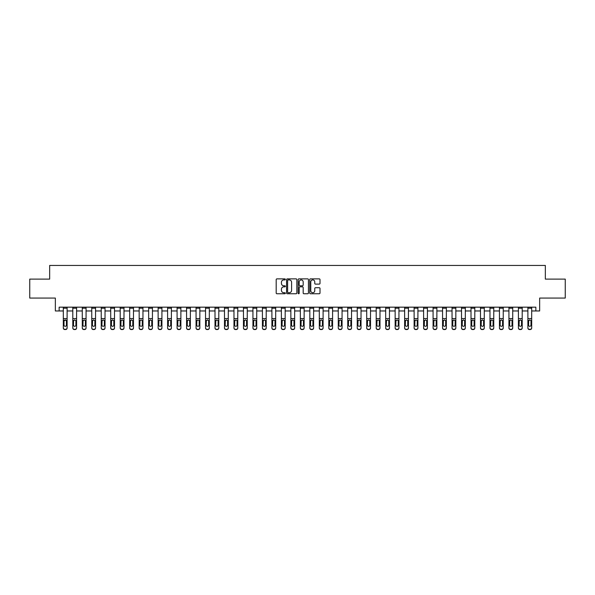 <?xml version="1.0" encoding="UTF-8"?>
<svg xmlns="http://www.w3.org/2000/svg" width="595" height="595" viewBox="0 0 595 595"><rect width="100%" height="100%" fill="white"/><g stroke="black" fill="none" stroke-linecap="round" stroke-linejoin="round"><path stroke-width="0.89" d="M285.362 279.39A0.521 0.521 0 0 0 284.841 278.869L276.935 278.869A0.744 0.744 0 0 0 276.192 279.613L276.192 293.015A0.744 0.744 0 0 0 276.935 293.759L284.841 293.759A0.521 0.521 0 0 0 285.362 293.238A0.521 0.521 0 0 0 284.841 292.718L283.822 292.718A2.38 2.38 0 0 1 281.435 290.33L281.435 289.215A2.38 2.38 0 0 1 283.822 286.835L284.841 286.835A0.521 0.521 0 0 0 285.362 286.314A0.521 0.521 0 0 0 284.841 285.793L283.822 285.793A2.38 2.38 0 0 1 281.435 283.406L281.435 282.29A2.38 2.38 0 0 1 283.822 279.91L284.841 279.91A0.521 0.521 0 0 0 285.362 279.39M319.262 284.113A0.744 0.744 0 0 0 320.006 283.369L320.006 279.613A0.744 0.744 0 0 0 319.262 278.869L310.471 278.869A0.744 0.744 0 0 0 309.727 279.613L309.727 293.015A0.744 0.744 0 0 0 310.471 293.759L319.262 293.759A0.744 0.744 0 0 0 320.006 293.015L320.006 288.471A0.744 0.744 0 0 0 319.262 287.727L315.499 287.727A0.744 0.744 0 0 0 314.755 288.471L314.755 290.724A1.993 1.993 0 0 1 312.762 292.718A1.993 1.993 0 0 1 310.769 290.724L310.769 281.904A1.993 1.993 0 0 1 312.762 279.91A1.993 1.993 0 0 1 314.755 281.904L314.755 283.369A0.744 0.744 0 0 0 315.499 284.113L319.262 284.113M59.143 310.962L59.143 307.169L535.857 307.169L535.857 310.962L539.65 310.962L539.65 298.065L565.25 298.065L565.25 279.107L545.34 279.107L545.34 265.452L49.66 265.452L49.66 279.107L29.75 279.107L29.75 298.065L55.35 298.065L55.35 310.962L63.315 310.962M296.846 279.613A0.744 0.744 0 0 0 296.102 278.869L287.318 278.869A0.744 0.744 0 0 0 286.574 279.613L286.574 293.015A0.744 0.744 0 0 0 287.318 293.759L296.102 293.759A0.744 0.744 0 0 0 296.846 293.015L296.846 279.613M298.898 278.869L307.682 278.869A0.744 0.744 0 0 1 308.426 279.613L308.426 293.015A0.744 0.744 0 0 1 307.682 293.759L303.919 293.759A0.744 0.744 0 0 1 303.175 293.015L303.175 287.578A0.744 0.744 0 0 0 302.431 286.835L299.94 286.835A0.744 0.744 0 0 0 299.196 287.578L299.196 293.238A0.521 0.521 0 0 1 298.675 293.759A0.521 0.521 0 0 1 298.154 293.238L298.154 279.613A0.744 0.744 0 0 1 298.898 278.869M67.109 310.962L72.798 310.962M76.584 310.962L82.274 310.962M86.067 310.962L91.756 310.962M95.55 310.962L101.239 310.962M105.032 310.962L110.722 310.962M114.515 310.962L120.197 310.962M123.991 310.962L129.68 310.962M133.473 310.962L139.163 310.962M142.956 310.962L148.646 310.962M152.439 310.962L158.129 310.962M161.922 310.962L167.604 310.962M171.397 310.962L177.087 310.962M180.88 310.962L186.57 310.962M190.363 310.962L196.053 310.962M199.846 310.962L205.535 310.962M209.321 310.962L215.011 310.962M218.804 310.962L224.493 310.962M228.287 310.962L233.976 310.962M237.769 310.962L243.459 310.962M247.252 310.962L252.934 310.962M256.728 310.962L262.417 310.962M266.21 310.962L271.9 310.962M275.693 310.962L281.383 310.962M285.176 310.962L290.866 310.962M294.659 310.962L300.341 310.962M304.134 310.962L309.824 310.962M313.617 310.962L319.307 310.962M323.1 310.962L328.79 310.962M332.583 310.962L338.272 310.962M342.066 310.962L347.748 310.962M351.541 310.962L357.231 310.962M361.024 310.962L366.713 310.962M370.507 310.962L376.196 310.962M379.989 310.962L385.679 310.962M389.465 310.962L395.154 310.962M398.947 310.962L404.637 310.962M408.43 310.962L414.12 310.962M417.913 310.962L423.603 310.962M427.396 310.962L433.078 310.962M436.871 310.962L442.561 310.962M446.354 310.962L452.044 310.962M455.837 310.962L461.527 310.962M465.32 310.962L471.009 310.962M474.803 310.962L480.485 310.962M484.278 310.962L489.968 310.962M493.761 310.962L499.45 310.962M503.244 310.962L508.933 310.962M512.726 310.962L518.416 310.962M522.202 310.962L527.891 310.962M531.685 310.962L535.857 310.962M288.136 279.91A0.521 0.521 0 0 0 287.616 280.431L287.616 292.197A0.521 0.521 0 0 0 288.136 292.718L289.215 292.718A2.38 2.38 0 0 0 291.602 290.33L291.602 282.29A2.38 2.38 0 0 0 289.215 279.91L288.136 279.91M303.175 281.941A1.993 1.993 0 0 0 301.189 279.947A1.993 1.993 0 0 0 299.196 281.941L299.196 285.05A0.744 0.744 0 0 0 299.94 285.793L302.431 285.793A0.744 0.744 0 0 0 303.175 285.05L303.175 281.941M63.315 307.169L63.315 327.8A1.517 1.502 0 0 0 64.833 329.31L65.591 329.31A1.517 1.502 0 0 0 67.109 327.8L67.109 328.038A1.517 1.502 180 0 1 65.591 329.548L65.591 329.31M66.424 325.331L66.424 325.093A1.212 1.205 180 0 1 65.212 326.298A1.212 1.205 180 0 1 64 325.093L64 321.099L64 325.093A1.212 1.205 180 0 0 65.212 326.298M67.109 307.169L67.109 320.541L65.212 319.879L66.424 321.003M64.134 320.541L64 321.099L65.212 319.879L63.315 320.541M67.109 320.541L67.109 327.8M64.833 329.31L65.591 329.548M64.833 329.548A1.517 1.502 180 0 1 63.315 328.038L63.315 327.8M66.424 321.099L66.424 325.093M72.798 320.779L72.798 327.8A1.517 1.502 0 0 0 74.316 329.31L75.067 329.31A1.517 1.502 0 0 0 76.584 327.8L76.584 328.038A1.517 1.502 180 0 1 75.067 329.548L75.067 329.31M75.907 325.093L75.907 321.099L75.907 325.093A1.212 1.205 180 0 1 74.687 326.298A1.212 1.205 180 0 0 75.907 325.093M73.475 325.331L73.475 325.093A1.212 1.205 180 0 0 74.687 326.298M73.475 325.093L73.609 320.541L74.687 319.879L75.773 320.541L74.687 319.879L73.475 321.003M82.274 320.779L82.274 327.8A1.517 1.502 0 0 0 83.791 329.31L84.55 329.31A1.517 1.502 0 0 0 86.067 327.8L86.067 328.038A1.517 1.502 180 0 1 84.55 329.548L84.55 329.31M85.383 325.093L85.383 321.099L85.383 325.093A1.212 1.205 180 0 1 84.17 326.298A1.212 1.205 180 0 0 85.383 325.093M82.958 325.331L82.958 325.093A1.212 1.205 180 0 0 84.17 326.298M82.958 325.093L83.092 320.541L84.17 319.879L85.249 320.541L84.17 319.879L82.958 321.003M91.756 320.779L91.756 327.8A1.517 1.502 0 0 0 93.274 329.31L94.032 329.31A1.517 1.502 0 0 0 95.55 327.8L95.55 328.038A1.517 1.502 180 0 1 94.032 329.548L94.032 329.31M94.865 325.093L94.865 321.099L94.865 325.093A1.212 1.205 180 0 1 93.653 326.298A1.212 1.205 180 0 0 94.865 325.093M92.441 325.331L92.441 325.093A1.212 1.205 180 0 0 93.653 326.298M92.441 325.093L92.575 320.541L93.653 319.879L94.731 320.541L93.653 319.879L92.441 321.003M76.584 307.169L76.584 328.038M72.798 307.169L72.798 328.038A1.517 1.502 180 0 0 74.316 329.548L75.067 329.548M76.584 320.541L75.773 320.541L75.907 321.099M86.067 307.169L86.067 328.038M82.274 307.169L82.274 328.038A1.517 1.502 180 0 0 83.791 329.548L84.55 329.548M86.067 320.541L85.249 320.541L85.383 321.099M95.55 307.169L95.55 328.038M91.756 307.169L91.756 328.038A1.517 1.502 180 0 0 93.274 329.548L94.032 329.548M95.55 320.541L94.731 320.541L94.865 321.099M101.239 320.779L101.239 327.8A1.517 1.502 0 0 0 102.757 329.31L103.515 329.31A1.517 1.502 0 0 0 105.032 327.8L105.032 328.038A1.517 1.502 180 0 1 103.515 329.548L103.515 329.31M104.348 325.093L104.348 321.099L104.348 325.093A1.212 1.205 180 0 1 103.136 326.298A1.212 1.205 180 0 0 104.348 325.093M101.924 325.331L101.924 325.093A1.212 1.205 180 0 0 103.136 326.298M101.924 325.093L102.057 320.541L103.136 319.879L104.214 320.541L103.136 319.879L101.924 321.003M105.032 307.169L105.032 328.038M101.239 307.169L101.239 328.038A1.517 1.502 180 0 0 102.757 329.548L103.515 329.548M105.032 320.541L104.214 320.541L104.348 321.099M110.722 320.779L110.722 327.8A1.517 1.502 0 0 0 112.239 329.31L112.998 329.31A1.517 1.502 0 0 0 114.515 327.8L114.515 328.038A1.517 1.502 180 0 1 112.998 329.548L112.998 329.31M113.831 325.093L113.831 321.099L113.831 325.093A1.212 1.205 180 0 1 112.619 326.298A1.212 1.205 180 0 0 113.831 325.093M111.399 325.331L111.399 325.093A1.212 1.205 180 0 0 112.619 326.298M111.399 325.093L111.54 320.541L112.619 319.879L113.697 320.541L112.619 319.879L111.399 321.003M120.197 320.779L120.197 327.8A1.517 1.502 0 0 0 121.715 329.31L122.473 329.31A1.517 1.502 0 0 0 123.991 327.8L123.991 328.038A1.517 1.502 180 0 1 122.473 329.548L122.473 329.31M123.314 325.093L123.314 321.099L123.314 325.093A1.212 1.205 180 0 1 122.094 326.298A1.212 1.205 180 0 0 123.314 325.093M120.882 325.331L120.882 325.093A1.212 1.205 180 0 0 122.094 326.298M120.882 325.093L121.016 320.541L122.094 319.879L123.18 320.541L122.094 319.879L120.882 321.003M129.68 320.779L129.68 327.8A1.517 1.502 0 0 0 131.198 329.31L131.956 329.31A1.517 1.502 0 0 0 133.473 327.8L133.473 328.038A1.517 1.502 180 0 1 131.956 329.548L131.956 329.31M132.789 325.093L132.789 321.099L132.789 325.093A1.212 1.205 180 0 1 131.577 326.298A1.212 1.205 180 0 0 132.789 325.093M130.364 325.331L130.364 325.093A1.212 1.205 180 0 0 131.577 326.298M130.364 325.093L130.498 320.541L131.577 319.879L132.655 320.541L131.577 319.879L130.364 321.003M139.163 320.779L139.163 327.8A1.517 1.502 0 0 0 140.68 329.31L141.439 329.31A1.517 1.502 0 0 0 142.956 327.8L142.956 328.038A1.517 1.502 180 0 1 141.439 329.548L141.439 329.31M142.272 325.093L142.272 321.099L142.272 325.093A1.212 1.205 180 0 1 141.06 326.298A1.212 1.205 180 0 0 142.272 325.093M139.847 325.331L139.847 325.093A1.212 1.205 180 0 0 141.06 326.298M139.847 325.093L139.981 320.541L141.06 319.879L142.138 320.541L141.06 319.879L139.847 321.003M148.646 320.779L148.646 327.8A1.517 1.502 0 0 0 150.163 329.31L150.922 329.31A1.517 1.502 0 0 0 152.439 327.8L152.439 328.038A1.517 1.502 180 0 1 150.922 329.548L150.922 329.31M151.755 325.093L151.755 321.099L151.755 325.093A1.212 1.205 180 0 1 150.542 326.298A1.212 1.205 180 0 0 151.755 325.093M149.33 325.331L149.33 325.093A1.212 1.205 180 0 0 150.542 326.298M149.33 325.093L149.464 320.541L150.542 319.879L151.621 320.541L150.542 319.879L149.33 321.003M114.515 307.169L114.515 328.038M110.722 307.169L110.722 328.038A1.517 1.502 180 0 0 112.239 329.548L112.998 329.548M114.515 320.541L113.697 320.541L113.831 321.099M123.991 307.169L123.991 328.038M120.197 307.169L120.197 328.038A1.517 1.502 180 0 0 121.715 329.548L122.473 329.548M123.991 320.541L123.18 320.541L123.314 321.099M133.473 307.169L133.473 328.038M129.68 307.169L129.68 328.038A1.517 1.502 180 0 0 131.198 329.548L131.956 329.548M133.473 320.541L132.655 320.541L132.789 321.099M142.956 307.169L142.956 328.038M139.163 307.169L139.163 328.038A1.517 1.502 180 0 0 140.68 329.548L141.439 329.548M142.956 320.541L142.138 320.541L142.272 321.099M152.439 307.169L152.439 328.038M148.646 307.169L148.646 328.038A1.517 1.502 180 0 0 150.163 329.548L150.922 329.548M152.439 320.541L151.621 320.541L151.755 321.099M158.129 320.779L158.129 327.8A1.517 1.502 0 0 0 159.646 329.31L160.405 329.31A1.517 1.502 0 0 0 161.922 327.8L161.922 328.038A1.517 1.502 180 0 1 160.405 329.548L160.405 329.31M161.238 325.093L161.238 321.099L161.238 325.093A1.212 1.205 180 0 1 160.025 326.298A1.212 1.205 180 0 0 161.238 325.093M158.806 325.331L158.806 325.093A1.212 1.205 180 0 0 160.025 326.298M158.806 325.093L158.939 320.541L160.025 319.879L161.104 320.541L160.025 319.879L158.806 321.003M161.922 307.169L161.922 328.038M158.129 307.169L158.129 328.038A1.517 1.502 180 0 0 159.646 329.548L160.405 329.548M161.922 320.541L161.104 320.541L161.238 321.099M167.604 320.779L167.604 327.8A1.517 1.502 0 0 0 169.121 329.31L169.88 329.31A1.517 1.502 0 0 0 171.397 327.8L171.397 328.038A1.517 1.502 180 0 1 169.88 329.548L169.88 329.31M170.72 325.093L170.72 321.099L170.72 325.093A1.212 1.205 180 0 1 169.501 326.298A1.212 1.205 180 0 0 170.72 325.093M168.288 325.331L168.288 325.093A1.212 1.205 180 0 0 169.501 326.298M168.288 325.093L168.422 320.541L169.501 319.879L170.579 320.541L169.501 319.879L168.288 321.003M171.397 307.169L171.397 328.038M167.604 307.169L167.604 328.038A1.517 1.502 180 0 0 169.121 329.548L169.88 329.548M171.397 320.541L170.579 320.541L170.72 321.099M177.087 320.779L177.087 327.8A1.517 1.502 0 0 0 178.604 329.31L179.363 329.31A1.517 1.502 0 0 0 180.88 327.8L180.88 328.038A1.517 1.502 180 0 1 179.363 329.548L179.363 329.31M180.196 325.093L180.196 321.099L180.196 325.093A1.212 1.205 180 0 1 178.983 326.298A1.212 1.205 180 0 0 180.196 325.093M177.771 325.331L177.771 325.093A1.212 1.205 180 0 0 178.983 326.298M177.771 325.093L177.905 320.541L178.983 319.879L180.062 320.541L178.983 319.879L177.771 321.003M180.88 307.169L180.88 328.038M177.087 307.169L177.087 328.038A1.517 1.502 180 0 0 178.604 329.548L179.363 329.548M180.88 320.541L180.062 320.541L180.196 321.099M186.57 320.779L186.57 327.8A1.517 1.502 0 0 0 188.087 329.31L188.846 329.31A1.517 1.502 0 0 0 190.363 327.8L190.363 328.038A1.517 1.502 180 0 1 188.846 329.548L188.846 329.31M189.679 325.093L189.679 321.099L189.679 325.093A1.212 1.205 180 0 1 188.466 326.298A1.212 1.205 180 0 0 189.679 325.093M187.254 325.331L187.254 325.093A1.212 1.205 180 0 0 188.466 326.298M187.254 325.093L187.388 320.541L188.466 319.879L189.545 320.541L188.466 319.879L187.254 321.003M190.363 307.169L190.363 328.038M186.57 307.169L186.57 328.038A1.517 1.502 180 0 0 188.087 329.548L188.846 329.548M190.363 320.541L189.545 320.541L189.679 321.099M196.053 320.779L196.053 327.8A1.517 1.502 0 0 0 197.57 329.31L198.328 329.31A1.517 1.502 0 0 0 199.846 327.8L199.846 328.038A1.517 1.502 180 0 1 198.328 329.548L198.328 329.31M199.161 325.093L199.161 321.099L199.161 325.093A1.212 1.205 180 0 1 197.949 326.298A1.212 1.205 180 0 0 199.161 325.093M196.737 325.331L196.737 325.093A1.212 1.205 180 0 0 197.949 326.298M196.737 325.093L196.871 320.541L197.949 319.879L199.028 320.541L197.949 319.879L196.737 321.003M199.846 307.169L199.846 328.038M196.053 307.169L196.053 328.038A1.517 1.502 180 0 0 197.57 329.548L198.328 329.548M199.846 320.541L199.028 320.541L199.161 321.099M205.535 320.779L205.535 327.8A1.517 1.502 0 0 0 207.053 329.31L207.811 329.31A1.517 1.502 0 0 0 209.321 327.8L209.321 328.038A1.517 1.502 180 0 1 207.811 329.548L207.811 329.31M208.644 325.093L208.644 321.099L208.644 325.093A1.212 1.205 180 0 1 207.432 326.298A1.212 1.205 180 0 0 208.644 325.093M206.212 325.331L206.212 325.093A1.212 1.205 180 0 0 207.432 326.298M206.212 325.093L206.346 320.541L207.432 319.879L208.51 320.541L207.432 319.879L206.212 321.003M209.321 307.169L209.321 328.038M205.535 307.169L205.535 328.038A1.517 1.502 180 0 0 207.053 329.548L207.811 329.548M209.321 320.541L208.51 320.541L208.644 321.099M215.011 320.779L215.011 327.8A1.517 1.502 0 0 0 216.528 329.31L217.287 329.31A1.517 1.502 0 0 0 218.804 327.8L218.804 328.038A1.517 1.502 180 0 1 217.287 329.548L217.287 329.31M218.12 325.093L218.12 321.099L218.12 325.093A1.212 1.205 180 0 1 216.907 326.298A1.212 1.205 180 0 0 218.12 325.093M215.695 325.331L215.695 325.093A1.212 1.205 180 0 0 216.907 326.298M215.695 325.093L215.829 320.541L216.907 319.879L217.986 320.541L216.907 319.879L215.695 321.003M224.493 320.779L224.493 327.8A1.517 1.502 0 0 0 226.011 329.31L226.769 329.31A1.517 1.502 0 0 0 228.287 327.8L228.287 328.038A1.517 1.502 180 0 1 226.769 329.548L226.769 329.31M227.602 325.093L227.602 321.099L227.602 325.093A1.212 1.205 180 0 1 226.39 326.298A1.212 1.205 180 0 0 227.602 325.093M225.178 325.331L225.178 325.093A1.212 1.205 180 0 0 226.39 326.298M225.178 325.093L225.312 320.541L226.39 319.879L227.468 320.541L226.39 319.879L225.178 321.003M233.976 320.779L233.976 327.8A1.517 1.502 0 0 0 235.494 329.31L236.252 329.31A1.517 1.502 0 0 0 237.769 327.8L237.769 328.038A1.517 1.502 180 0 1 236.252 329.548L236.252 329.31M237.085 325.093L237.085 321.099L237.085 325.093A1.212 1.205 180 0 1 235.873 326.298A1.212 1.205 180 0 0 237.085 325.093M234.661 325.331L234.661 325.093A1.212 1.205 180 0 0 235.873 326.298M234.661 325.093L234.794 320.541L235.873 319.879L236.951 320.541L235.873 319.879L234.661 321.003M243.459 320.779L243.459 327.8A1.517 1.502 0 0 0 244.976 329.31L245.735 329.31A1.517 1.502 0 0 0 247.252 327.8L247.252 328.038A1.517 1.502 180 0 1 245.735 329.548L245.735 329.31M246.568 325.093L246.568 321.099L246.568 325.093A1.212 1.205 180 0 1 245.356 326.298A1.212 1.205 180 0 0 246.568 325.093M244.136 325.331L244.136 325.093A1.212 1.205 180 0 0 245.356 326.298M244.136 325.093L244.277 320.541L245.356 319.879L246.434 320.541L245.356 319.879L244.136 321.003M252.934 320.779L252.934 327.8A1.517 1.502 0 0 0 254.452 329.31L255.21 329.31A1.517 1.502 0 0 0 256.728 327.8L256.728 328.038A1.517 1.502 180 0 1 255.21 329.548L255.21 329.31M256.051 325.093L256.051 321.099L256.051 325.093A1.212 1.205 180 0 1 254.831 326.298A1.212 1.205 180 0 0 256.051 325.093M253.619 325.331L253.619 325.093A1.212 1.205 180 0 0 254.831 326.298M253.619 325.093L253.753 320.541L254.831 319.879L255.917 320.541L254.831 319.879L253.619 321.003M262.417 320.779L262.417 327.8A1.517 1.502 0 0 0 263.935 329.31L264.693 329.31A1.517 1.502 0 0 0 266.21 327.8L266.21 328.038A1.517 1.502 180 0 1 264.693 329.548L264.693 329.31M265.526 325.093L265.526 321.099L265.526 325.093A1.212 1.205 180 0 1 264.314 326.298A1.212 1.205 180 0 0 265.526 325.093M263.102 325.331L263.102 325.093A1.212 1.205 180 0 0 264.314 326.298M263.102 325.093L263.235 320.541L264.314 319.879L265.392 320.541L264.314 319.879L263.102 321.003M271.9 320.779L271.9 327.8A1.517 1.502 0 0 0 273.417 329.31L274.176 329.31A1.517 1.502 0 0 0 275.693 327.8L275.693 328.038A1.517 1.502 180 0 1 274.176 329.548L274.176 329.31M275.009 325.093L275.009 321.099L275.009 325.093A1.212 1.205 180 0 1 273.797 326.298A1.212 1.205 180 0 0 275.009 325.093M272.584 325.331L272.584 325.093A1.212 1.205 180 0 0 273.797 326.298M272.584 325.093L272.718 320.541L273.797 319.879L274.875 320.541L273.797 319.879L272.584 321.003M281.383 320.779L281.383 327.8A1.517 1.502 0 0 0 282.9 329.31L283.659 329.31A1.517 1.502 0 0 0 285.176 327.8L285.176 328.038A1.517 1.502 180 0 1 283.659 329.548L283.659 329.31M284.492 325.093L284.492 321.099L284.492 325.093A1.212 1.205 180 0 1 283.279 326.298A1.212 1.205 180 0 0 284.492 325.093M282.067 325.331L282.067 325.093A1.212 1.205 180 0 0 283.279 326.298M282.067 325.093L282.201 320.541L283.279 319.879L284.358 320.541L283.279 319.879L282.067 321.003M290.866 320.779L290.866 327.8A1.517 1.502 0 0 0 292.383 329.31L293.142 329.31A1.517 1.502 0 0 0 294.659 327.8L294.659 328.038A1.517 1.502 180 0 1 293.142 329.548L293.142 329.31M293.975 325.093L293.975 321.099L293.975 325.093A1.212 1.205 180 0 1 292.762 326.298A1.212 1.205 180 0 0 293.975 325.093M291.543 325.331L291.543 325.093A1.212 1.205 180 0 0 292.762 326.298M291.543 325.093L291.676 320.541L292.762 319.879L293.841 320.541L292.762 319.879L291.543 321.003M300.341 320.779L300.341 327.8A1.517 1.502 0 0 0 301.858 329.31L302.617 329.31A1.517 1.502 0 0 0 304.134 327.8L304.134 328.038A1.517 1.502 180 0 1 302.617 329.548L302.617 329.31M303.457 325.093L303.457 321.099L303.457 325.093A1.212 1.205 180 0 1 302.238 326.298A1.212 1.205 180 0 0 303.457 325.093M301.025 325.331L301.025 325.093A1.212 1.205 180 0 0 302.238 326.298M301.025 325.093L301.159 320.541L302.238 319.879L303.324 320.541L302.238 319.879L301.025 321.003M309.824 320.779L309.824 327.8A1.517 1.502 0 0 0 311.341 329.31L312.1 329.31A1.517 1.502 0 0 0 313.617 327.8L313.617 328.038A1.517 1.502 180 0 1 312.1 329.548L312.1 329.31M312.933 325.093L312.933 321.099L312.933 325.093A1.212 1.205 180 0 1 311.721 326.298A1.212 1.205 180 0 0 312.933 325.093M310.508 325.331L310.508 325.093A1.212 1.205 180 0 0 311.721 326.298M310.508 325.093L310.642 320.541L311.721 319.879L312.799 320.541L311.721 319.879L310.508 321.003M319.307 320.779L319.307 327.8A1.517 1.502 0 0 0 320.824 329.31L321.583 329.31A1.517 1.502 0 0 0 323.1 327.8L323.1 328.038A1.517 1.502 180 0 1 321.583 329.548L321.583 329.31M322.416 325.093L322.416 321.099L322.416 325.093A1.212 1.205 180 0 1 321.203 326.298A1.212 1.205 180 0 0 322.416 325.093M319.991 325.331L319.991 325.093A1.212 1.205 180 0 0 321.203 326.298M319.991 325.093L320.125 320.541L321.203 319.879L322.282 320.541L321.203 319.879L319.991 321.003M328.79 320.779L328.79 327.8A1.517 1.502 0 0 0 330.307 329.31L331.065 329.31A1.517 1.502 0 0 0 332.583 327.8L332.583 328.038A1.517 1.502 180 0 1 331.065 329.548L331.065 329.31M331.898 325.093L331.898 321.099L331.898 325.093A1.212 1.205 180 0 1 330.686 326.298A1.212 1.205 180 0 0 331.898 325.093M329.474 325.331L329.474 325.093A1.212 1.205 180 0 0 330.686 326.298M329.474 325.093L329.608 320.541L330.686 319.879L331.765 320.541L330.686 319.879L329.474 321.003M338.272 320.779L338.272 327.8A1.517 1.502 0 0 0 339.79 329.31L340.548 329.31A1.517 1.502 0 0 0 342.066 327.8L342.066 328.038A1.517 1.502 180 0 1 340.548 329.548L340.548 329.31M341.381 325.093L341.381 321.099L341.381 325.093A1.212 1.205 180 0 1 340.169 326.298A1.212 1.205 180 0 0 341.381 325.093M338.949 325.331L338.949 325.093A1.212 1.205 180 0 0 340.169 326.298M338.949 325.093L339.083 320.541L340.169 319.879L341.247 320.541L340.169 319.879L338.949 321.003M347.748 320.779L347.748 327.8A1.517 1.502 0 0 0 349.265 329.31L350.024 329.31A1.517 1.502 0 0 0 351.541 327.8L351.541 328.038A1.517 1.502 180 0 1 350.024 329.548L350.024 329.31M350.864 325.093L350.864 321.099L350.864 325.093A1.212 1.205 180 0 1 349.644 326.298A1.212 1.205 180 0 0 350.864 325.093M348.432 325.331L348.432 325.093A1.212 1.205 180 0 0 349.644 326.298M348.432 325.093L348.566 320.541L349.644 319.879L350.723 320.541L349.644 319.879L348.432 321.003M357.231 320.779L357.231 327.8A1.517 1.502 0 0 0 358.748 329.31L359.506 329.31A1.517 1.502 0 0 0 361.024 327.8L361.024 328.038A1.517 1.502 180 0 1 359.506 329.548L359.506 329.31M360.339 325.093L360.339 321.099L360.339 325.093A1.212 1.205 180 0 1 359.127 326.298A1.212 1.205 180 0 0 360.339 325.093M357.915 325.331L357.915 325.093A1.212 1.205 180 0 0 359.127 326.298M357.915 325.093L358.049 320.541L359.127 319.879L360.206 320.541L359.127 319.879L357.915 321.003M366.713 320.779L366.713 327.8A1.517 1.502 0 0 0 368.231 329.31L368.989 329.31A1.517 1.502 0 0 0 370.507 327.8L370.507 328.038A1.517 1.502 180 0 1 368.989 329.548L368.989 329.31M369.822 325.093L369.822 321.099L369.822 325.093A1.212 1.205 180 0 1 368.61 326.298A1.212 1.205 180 0 0 369.822 325.093M367.398 325.331L367.398 325.093A1.212 1.205 180 0 0 368.61 326.298M367.398 325.093L367.532 320.541L368.61 319.879L369.688 320.541L368.61 319.879L367.398 321.003M376.196 320.779L376.196 327.8A1.517 1.502 0 0 0 377.713 329.31L378.472 329.31A1.517 1.502 0 0 0 379.989 327.8L379.989 328.038A1.517 1.502 180 0 1 378.472 329.548L378.472 329.31M379.305 325.093L379.305 321.099L379.305 325.093A1.212 1.205 180 0 1 378.093 326.298A1.212 1.205 180 0 0 379.305 325.093M376.88 325.331L376.88 325.093A1.212 1.205 180 0 0 378.093 326.298M376.88 325.093L377.014 320.541L378.093 319.879L379.171 320.541L378.093 319.879L376.88 321.003M218.804 307.169L218.804 328.038M215.011 307.169L215.011 328.038A1.517 1.502 180 0 0 216.528 329.548L217.287 329.548M218.804 320.541L217.986 320.541L218.12 321.099M228.287 307.169L228.287 328.038M224.493 307.169L224.493 328.038A1.517 1.502 180 0 0 226.011 329.548L226.769 329.548M228.287 320.541L227.468 320.541L227.602 321.099M237.769 307.169L237.769 328.038M233.976 307.169L233.976 328.038A1.517 1.502 180 0 0 235.494 329.548L236.252 329.548M237.769 320.541L236.951 320.541L237.085 321.099M247.252 307.169L247.252 328.038M243.459 307.169L243.459 328.038A1.517 1.502 180 0 0 244.976 329.548L245.735 329.548M247.252 320.541L246.434 320.541L246.568 321.099M256.728 307.169L256.728 328.038M252.934 307.169L252.934 328.038A1.517 1.502 180 0 0 254.452 329.548L255.21 329.548M256.728 320.541L255.917 320.541L256.051 321.099M266.21 307.169L266.21 328.038M262.417 307.169L262.417 328.038A1.517 1.502 180 0 0 263.935 329.548L264.693 329.548M266.21 320.541L265.392 320.541L265.526 321.099M275.693 307.169L275.693 328.038M271.9 307.169L271.9 328.038A1.517 1.502 180 0 0 273.417 329.548L274.176 329.548M275.693 320.541L274.875 320.541L275.009 321.099M285.176 307.169L285.176 328.038M281.383 307.169L281.383 328.038A1.517 1.502 180 0 0 282.9 329.548L283.659 329.548M285.176 320.541L284.358 320.541L284.492 321.099M294.659 307.169L294.659 328.038M290.866 307.169L290.866 328.038A1.517 1.502 180 0 0 292.383 329.548L293.142 329.548M294.659 320.541L293.841 320.541L293.975 321.099M304.134 307.169L304.134 328.038M300.341 307.169L300.341 328.038A1.517 1.502 180 0 0 301.858 329.548L302.617 329.548M304.134 320.541L303.324 320.541L303.457 321.099M313.617 307.169L313.617 328.038M309.824 307.169L309.824 328.038A1.517 1.502 180 0 0 311.341 329.548L312.1 329.548M313.617 320.541L312.799 320.541L312.933 321.099M323.1 307.169L323.1 328.038M319.307 307.169L319.307 328.038A1.517 1.502 180 0 0 320.824 329.548L321.583 329.548M323.1 320.541L322.282 320.541L322.416 321.099M332.583 307.169L332.583 328.038M328.79 307.169L328.79 328.038A1.517 1.502 180 0 0 330.307 329.548L331.065 329.548M332.583 320.541L331.765 320.541L331.898 321.099M342.066 307.169L342.066 328.038M338.272 307.169L338.272 328.038A1.517 1.502 180 0 0 339.79 329.548L340.548 329.548M342.066 320.541L341.247 320.541L341.381 321.099M351.541 307.169L351.541 328.038M347.748 307.169L347.748 328.038A1.517 1.502 180 0 0 349.265 329.548L350.024 329.548M351.541 320.541L350.723 320.541L350.864 321.099M361.024 307.169L361.024 328.038M357.231 307.169L357.231 328.038A1.517 1.502 180 0 0 358.748 329.548L359.506 329.548M361.024 320.541L360.206 320.541L360.339 321.099M370.507 307.169L370.507 328.038M366.713 307.169L366.713 328.038A1.517 1.502 180 0 0 368.231 329.548L368.989 329.548M370.507 320.541L369.688 320.541L369.822 321.099M379.989 307.169L379.989 328.038M376.196 307.169L376.196 328.038A1.517 1.502 180 0 0 377.713 329.548L378.472 329.548M379.989 320.541L379.171 320.541L379.305 321.099M385.679 320.779L385.679 327.8A1.517 1.502 0 0 0 387.189 329.31L387.947 329.31A1.517 1.502 0 0 0 389.465 327.8L389.465 328.038A1.517 1.502 180 0 1 387.947 329.548L387.947 329.31M388.788 325.093L388.788 321.099L388.788 325.093A1.212 1.205 180 0 1 387.568 326.298A1.212 1.205 180 0 0 388.788 325.093M386.356 325.331L386.356 325.093A1.212 1.205 180 0 0 387.568 326.298M386.356 325.093L386.49 320.541L387.568 319.879L388.654 320.541L387.568 319.879L386.356 321.003M389.465 307.169L389.465 328.038M385.679 307.169L385.679 328.038A1.517 1.502 180 0 0 387.189 329.548L387.947 329.548M389.465 320.541L388.654 320.541L388.788 321.099M395.154 320.779L395.154 327.8A1.517 1.502 0 0 0 396.672 329.31L397.43 329.31A1.517 1.502 0 0 0 398.947 327.8L398.947 328.038A1.517 1.502 180 0 1 397.43 329.548L397.43 329.31M398.263 325.093L398.263 321.099L398.263 325.093A1.212 1.205 180 0 1 397.051 326.298A1.212 1.205 180 0 0 398.263 325.093M395.839 325.331L395.839 325.093A1.212 1.205 180 0 0 397.051 326.298M395.839 325.093L395.972 320.541L397.051 319.879L398.129 320.541L397.051 319.879L395.839 321.003M398.947 307.169L398.947 328.038M395.154 307.169L395.154 328.038A1.517 1.502 180 0 0 396.672 329.548L397.43 329.548M398.947 320.541L398.129 320.541L398.263 321.099M404.637 320.779L404.637 327.8A1.517 1.502 0 0 0 406.154 329.31L406.913 329.31A1.517 1.502 0 0 0 408.43 327.8L408.43 328.038A1.517 1.502 180 0 1 406.913 329.548L406.913 329.31M407.746 325.093L407.746 321.099L407.746 325.093A1.212 1.205 180 0 1 406.534 326.298A1.212 1.205 180 0 0 407.746 325.093M405.321 325.331L405.321 325.093A1.212 1.205 180 0 0 406.534 326.298M405.321 325.093L405.455 320.541L406.534 319.879L407.612 320.541L406.534 319.879L405.321 321.003M408.43 307.169L408.43 328.038M404.637 307.169L404.637 328.038A1.517 1.502 180 0 0 406.154 329.548L406.913 329.548M408.43 320.541L407.612 320.541L407.746 321.099M414.12 320.779L414.12 327.8A1.517 1.502 0 0 0 415.637 329.31L416.396 329.31A1.517 1.502 0 0 0 417.913 327.8L417.913 328.038A1.517 1.502 180 0 1 416.396 329.548L416.396 329.31M417.229 325.093L417.229 321.099L417.229 325.093A1.212 1.205 180 0 1 416.017 326.298A1.212 1.205 180 0 0 417.229 325.093M414.804 325.331L414.804 325.093A1.212 1.205 180 0 0 416.017 326.298M414.804 325.093L414.938 320.541L416.017 319.879L417.095 320.541L416.017 319.879L414.804 321.003M417.913 307.169L417.913 328.038M414.12 307.169L414.12 328.038A1.517 1.502 180 0 0 415.637 329.548L416.396 329.548M417.913 320.541L417.095 320.541L417.229 321.099M423.603 320.779L423.603 327.8A1.517 1.502 0 0 0 425.12 329.31L425.879 329.31A1.517 1.502 0 0 0 427.396 327.8L427.396 328.038A1.517 1.502 180 0 1 425.879 329.548L425.879 329.31M426.712 325.093L426.712 321.099L426.712 325.093A1.212 1.205 180 0 1 425.499 326.298A1.212 1.205 180 0 0 426.712 325.093M424.28 325.331L424.28 325.093A1.212 1.205 180 0 0 425.499 326.298M424.28 325.093L424.421 320.541L425.499 319.879L426.578 320.541L425.499 319.879L424.28 321.003M427.396 307.169L427.396 328.038M423.603 307.169L423.603 328.038A1.517 1.502 180 0 0 425.12 329.548L425.879 329.548M427.396 320.541L426.578 320.541L426.712 321.099M433.078 320.779L433.078 327.8A1.517 1.502 0 0 0 434.595 329.31L435.354 329.31A1.517 1.502 0 0 0 436.871 327.8L436.871 328.038A1.517 1.502 180 0 1 435.354 329.548L435.354 329.31M436.195 325.093L436.195 321.099L436.195 325.093A1.212 1.205 180 0 1 434.975 326.298A1.212 1.205 180 0 0 436.195 325.093M433.762 325.331L433.762 325.093A1.212 1.205 180 0 0 434.975 326.298M433.762 325.093L433.896 320.541L434.975 319.879L436.061 320.541L434.975 319.879L433.762 321.003M436.871 307.169L436.871 328.038M433.078 307.169L433.078 328.038A1.517 1.502 180 0 0 434.595 329.548L435.354 329.548M436.871 320.541L436.061 320.541L436.195 321.099M442.561 320.779L442.561 327.8A1.517 1.502 0 0 0 444.078 329.31L444.837 329.31A1.517 1.502 0 0 0 446.354 327.8L446.354 328.038A1.517 1.502 180 0 1 444.837 329.548L444.837 329.31M445.67 325.093L445.67 321.099L445.67 325.093A1.212 1.205 180 0 1 444.458 326.298A1.212 1.205 180 0 0 445.67 325.093M443.245 325.331L443.245 325.093A1.212 1.205 180 0 0 444.458 326.298M443.245 325.093L443.379 320.541L444.458 319.879L445.536 320.541L444.458 319.879L443.245 321.003M446.354 307.169L446.354 328.038M442.561 307.169L442.561 328.038A1.517 1.502 180 0 0 444.078 329.548L444.837 329.548M446.354 320.541L445.536 320.541L445.67 321.099M452.044 320.779L452.044 327.8A1.517 1.502 0 0 0 453.561 329.31L454.32 329.31A1.517 1.502 0 0 0 455.837 327.8L455.837 328.038A1.517 1.502 180 0 1 454.32 329.548L454.32 329.31M455.153 325.093L455.153 321.099L455.153 325.093A1.212 1.205 180 0 1 453.94 326.298A1.212 1.205 180 0 0 455.153 325.093M452.728 325.331L452.728 325.093A1.212 1.205 180 0 0 453.94 326.298M452.728 325.093L452.862 320.541L453.94 319.879L455.019 320.541L453.94 319.879L452.728 321.003M455.837 307.169L455.837 328.038M452.044 307.169L452.044 328.038A1.517 1.502 180 0 0 453.561 329.548L454.32 329.548M455.837 320.541L455.019 320.541L455.153 321.099M461.527 320.779L461.527 327.8A1.517 1.502 0 0 0 463.044 329.31L463.803 329.31A1.517 1.502 0 0 0 465.32 327.8L465.32 328.038A1.517 1.502 180 0 1 463.803 329.548L463.803 329.31M464.636 325.093L464.636 321.099L464.636 325.093A1.212 1.205 180 0 1 463.423 326.298A1.212 1.205 180 0 0 464.636 325.093M462.211 325.331L462.211 325.093A1.212 1.205 180 0 0 463.423 326.298M462.211 325.093L462.345 320.541L463.423 319.879L464.502 320.541L463.423 319.879L462.211 321.003M465.32 307.169L465.32 328.038M461.527 307.169L461.527 328.038A1.517 1.502 180 0 0 463.044 329.548L463.803 329.548M465.32 320.541L464.502 320.541L464.636 321.099M471.009 320.779L471.009 327.8A1.517 1.502 0 0 0 472.527 329.31L473.285 329.31A1.517 1.502 0 0 0 474.803 327.8L474.803 328.038A1.517 1.502 180 0 1 473.285 329.548L473.285 329.31M474.118 325.093L474.118 321.099L474.118 325.093A1.212 1.205 180 0 1 472.906 326.298A1.212 1.205 180 0 0 474.118 325.093M471.686 325.331L471.686 325.093A1.212 1.205 180 0 0 472.906 326.298M471.686 325.093L471.82 320.541L472.906 319.879L473.984 320.541L472.906 319.879L471.686 321.003M474.803 307.169L474.803 328.038M471.009 307.169L471.009 328.038A1.517 1.502 180 0 0 472.527 329.548L473.285 329.548M474.803 320.541L473.984 320.541L474.118 321.099M480.485 320.779L480.485 327.8A1.517 1.502 0 0 0 482.002 329.31L482.761 329.31A1.517 1.502 0 0 0 484.278 327.8L484.278 328.038A1.517 1.502 180 0 1 482.761 329.548L482.761 329.31M483.601 325.093L483.601 321.099L483.601 325.093A1.212 1.205 180 0 1 482.381 326.298A1.212 1.205 180 0 0 483.601 325.093M481.169 325.331L481.169 325.093A1.212 1.205 180 0 0 482.381 326.298M481.169 325.093L481.303 320.541L482.381 319.879L483.46 320.541L482.381 319.879L481.169 321.003M489.968 320.779L489.968 327.8A1.517 1.502 0 0 0 491.485 329.31L492.244 329.31A1.517 1.502 0 0 0 493.761 327.8L493.761 328.038A1.517 1.502 180 0 1 492.244 329.548L492.244 329.31M493.077 325.093L493.077 321.099L493.077 325.093A1.212 1.205 180 0 1 491.864 326.298A1.212 1.205 180 0 0 493.077 325.093M490.652 325.331L490.652 325.093A1.212 1.205 180 0 0 491.864 326.298M490.652 325.093L490.786 320.541L491.864 319.879L492.943 320.541L491.864 319.879L490.652 321.003M499.45 320.779L499.45 327.8A1.517 1.502 0 0 0 500.968 329.31L501.726 329.31A1.517 1.502 0 0 0 503.244 327.8L503.244 328.038A1.517 1.502 180 0 1 501.726 329.548L501.726 329.31M502.559 325.093L502.559 321.099L502.559 325.093A1.212 1.205 180 0 1 501.347 326.298A1.212 1.205 180 0 0 502.559 325.093M500.135 325.331L500.135 325.093A1.212 1.205 180 0 0 501.347 326.298M500.135 325.093L500.269 320.541L501.347 319.879L502.425 320.541L501.347 319.879L500.135 321.003M508.933 320.779L508.933 327.8A1.517 1.502 0 0 0 510.451 329.31L511.209 329.31A1.517 1.502 0 0 0 512.726 327.8L512.726 328.038A1.517 1.502 180 0 1 511.209 329.548L511.209 329.31M512.042 325.093L512.042 321.099L512.042 325.093A1.212 1.205 180 0 1 510.83 326.298A1.212 1.205 180 0 0 512.042 325.093M509.618 325.331L509.618 325.093A1.212 1.205 180 0 0 510.83 326.298M509.618 325.093L509.751 320.541L510.83 319.879L511.908 320.541L510.83 319.879L509.618 321.003M484.278 307.169L484.278 328.038M480.485 307.169L480.485 328.038A1.517 1.502 180 0 0 482.002 329.548L482.761 329.548M484.278 320.541L483.46 320.541L483.601 321.099M493.761 307.169L493.761 328.038M489.968 307.169L489.968 328.038A1.517 1.502 180 0 0 491.485 329.548L492.244 329.548M493.761 320.541L492.943 320.541L493.077 321.099M503.244 307.169L503.244 328.038M499.45 307.169L499.45 328.038A1.517 1.502 180 0 0 500.968 329.548L501.726 329.548M503.244 320.541L502.425 320.541L502.559 321.099M512.726 307.169L512.726 328.038M508.933 307.169L508.933 328.038A1.517 1.502 180 0 0 510.451 329.548L511.209 329.548M512.726 320.541L511.908 320.541L512.042 321.099M518.416 320.779L518.416 327.8A1.517 1.502 0 0 0 519.933 329.31L520.685 329.31A1.517 1.502 0 0 0 522.202 327.8L522.202 328.038A1.517 1.502 180 0 1 520.685 329.548L520.685 329.31M521.525 325.093L521.525 321.099L521.525 325.093A1.212 1.205 180 0 1 520.313 326.298A1.212 1.205 180 0 0 521.525 325.093M519.093 325.331L519.093 325.093A1.212 1.205 180 0 0 520.313 326.298M519.093 325.093L519.227 320.541L520.313 319.879L521.391 320.541L520.313 319.879L519.093 321.003M522.202 307.169L522.202 328.038M518.416 307.169L518.416 328.038A1.517 1.502 180 0 0 519.933 329.548L520.685 329.548M522.202 320.541L521.391 320.541L521.525 321.099M527.891 320.779L527.891 327.8A1.517 1.502 0 0 0 529.409 329.31L530.167 329.31A1.517 1.502 0 0 0 531.685 327.8L531.685 328.038A1.517 1.502 180 0 1 530.167 329.548L530.167 329.31M531 325.093L531 321.099L531 325.093A1.212 1.205 180 0 1 529.788 326.298A1.212 1.205 180 0 0 531 325.093M528.576 325.331L528.576 325.093A1.212 1.205 180 0 0 529.788 326.298M528.576 325.093L528.71 320.541L529.788 319.879L530.866 320.541L529.788 319.879L528.576 321.003M531.685 307.169L531.685 328.038M527.891 307.169L527.891 328.038A1.517 1.502 180 0 0 529.409 329.548L530.167 329.548M531.685 320.541L530.866 320.541L531 321.099M63.315 318.578L67.109 318.578M63.315 308.21L67.109 308.21M72.798 320.541L73.609 320.541M72.798 318.578L76.584 318.578M72.798 308.21L76.584 308.21M82.274 320.541L83.092 320.541M82.274 318.578L86.067 318.578M82.274 308.21L86.067 308.21M91.756 320.541L92.575 320.541M91.756 318.578L95.55 318.578M91.756 308.21L95.55 308.21M101.239 320.541L102.057 320.541M101.239 318.578L105.032 318.578M101.239 308.21L105.032 308.21M110.722 320.541L111.54 320.541M110.722 318.578L114.515 318.578M110.722 308.21L114.515 308.21M120.197 320.541L121.016 320.541M120.197 318.578L123.991 318.578M120.197 308.21L123.991 308.21M129.68 320.541L130.498 320.541M129.68 318.578L133.473 318.578M129.68 308.21L133.473 308.21M139.163 320.541L139.981 320.541M139.163 318.578L142.956 318.578M139.163 308.21L142.956 308.21M148.646 320.541L149.464 320.541M148.646 318.578L152.439 318.578M148.646 308.21L152.439 308.21M158.129 320.541L158.939 320.541M158.129 318.578L161.922 318.578M158.129 308.21L161.922 308.21M167.604 320.541L168.422 320.541M167.604 318.578L171.397 318.578M167.604 308.21L171.397 308.21M177.087 320.541L177.905 320.541M177.087 318.578L180.88 318.578M177.087 308.21L180.88 308.21M186.57 320.541L187.388 320.541M186.57 318.578L190.363 318.578M186.57 308.21L190.363 308.21M196.053 320.541L196.871 320.541M196.053 318.578L199.846 318.578M196.053 308.21L199.846 308.21M205.535 320.541L206.346 320.541M205.535 318.578L209.321 318.578M205.535 308.21L209.321 308.21M215.011 320.541L215.829 320.541M215.011 318.578L218.804 318.578M215.011 308.21L218.804 308.21M224.493 320.541L225.312 320.541M224.493 318.578L228.287 318.578M224.493 308.21L228.287 308.21M233.976 320.541L234.794 320.541M233.976 318.578L237.769 318.578M233.976 308.21L237.769 308.21M243.459 320.541L244.277 320.541M243.459 318.578L247.252 318.578M243.459 308.21L247.252 308.21M252.934 320.541L253.753 320.541M252.934 318.578L256.728 318.578M252.934 308.21L256.728 308.21M262.417 320.541L263.235 320.541M262.417 318.578L266.21 318.578M262.417 308.21L266.21 308.21M271.9 320.541L272.718 320.541M271.9 318.578L275.693 318.578M271.9 308.21L275.693 308.21M281.383 320.541L282.201 320.541M281.383 318.578L285.176 318.578M281.383 308.21L285.176 308.21M290.866 320.541L291.676 320.541M290.866 318.578L294.659 318.578M290.866 308.21L294.659 308.21M300.341 320.541L301.159 320.541M300.341 318.578L304.134 318.578M300.341 308.21L304.134 308.21M309.824 320.541L310.642 320.541M309.824 318.578L313.617 318.578M309.824 308.21L313.617 308.21M319.307 320.541L320.125 320.541M319.307 318.578L323.1 318.578M319.307 308.21L323.1 308.21M328.79 320.541L329.608 320.541M328.79 318.578L332.583 318.578M328.79 308.21L332.583 308.21M338.272 320.541L339.083 320.541M338.272 318.578L342.066 318.578M338.272 308.21L342.066 308.21M347.748 320.541L348.566 320.541M347.748 318.578L351.541 318.578M347.748 308.21L351.541 308.21M357.231 320.541L358.049 320.541M357.231 318.578L361.024 318.578M357.231 308.21L361.024 308.21M366.713 320.541L367.532 320.541M366.713 318.578L370.507 318.578M366.713 308.21L370.507 308.21M376.196 320.541L377.014 320.541M376.196 318.578L379.989 318.578M376.196 308.21L379.989 308.21M385.679 320.541L386.49 320.541M385.679 318.578L389.465 318.578M385.679 308.21L389.465 308.21M395.154 320.541L395.972 320.541M395.154 318.578L398.947 318.578M395.154 308.21L398.947 308.21M404.637 320.541L405.455 320.541M404.637 318.578L408.43 318.578M404.637 308.21L408.43 308.21M414.12 320.541L414.938 320.541M414.12 318.578L417.913 318.578M414.12 308.21L417.913 308.21M423.603 320.541L424.421 320.541M423.603 318.578L427.396 318.578M423.603 308.21L427.396 308.21M433.078 320.541L433.896 320.541M433.078 318.578L436.871 318.578M433.078 308.21L436.871 308.21M442.561 320.541L443.379 320.541M442.561 318.578L446.354 318.578M442.561 308.21L446.354 308.21M452.044 320.541L452.862 320.541M452.044 318.578L455.837 318.578M452.044 308.21L455.837 308.21M461.527 320.541L462.345 320.541M461.527 318.578L465.32 318.578M461.527 308.21L465.32 308.21M471.009 320.541L471.82 320.541M471.009 318.578L474.803 318.578M471.009 308.21L474.803 308.21M480.485 320.541L481.303 320.541M480.485 318.578L484.278 318.578M480.485 308.21L484.278 308.21M489.968 320.541L490.786 320.541M489.968 318.578L493.761 318.578M489.968 308.21L493.761 308.21M499.45 320.541L500.269 320.541M499.45 318.578L503.244 318.578M499.45 308.21L503.244 308.21M508.933 320.541L509.751 320.541M508.933 318.578L512.726 318.578M508.933 308.21L512.726 308.21M518.416 320.541L519.227 320.541M518.416 318.578L522.202 318.578M518.416 308.21L522.202 308.21M527.891 320.541L528.71 320.541M527.891 318.578L531.685 318.578M527.891 308.21L531.685 308.21"/></g></svg>
